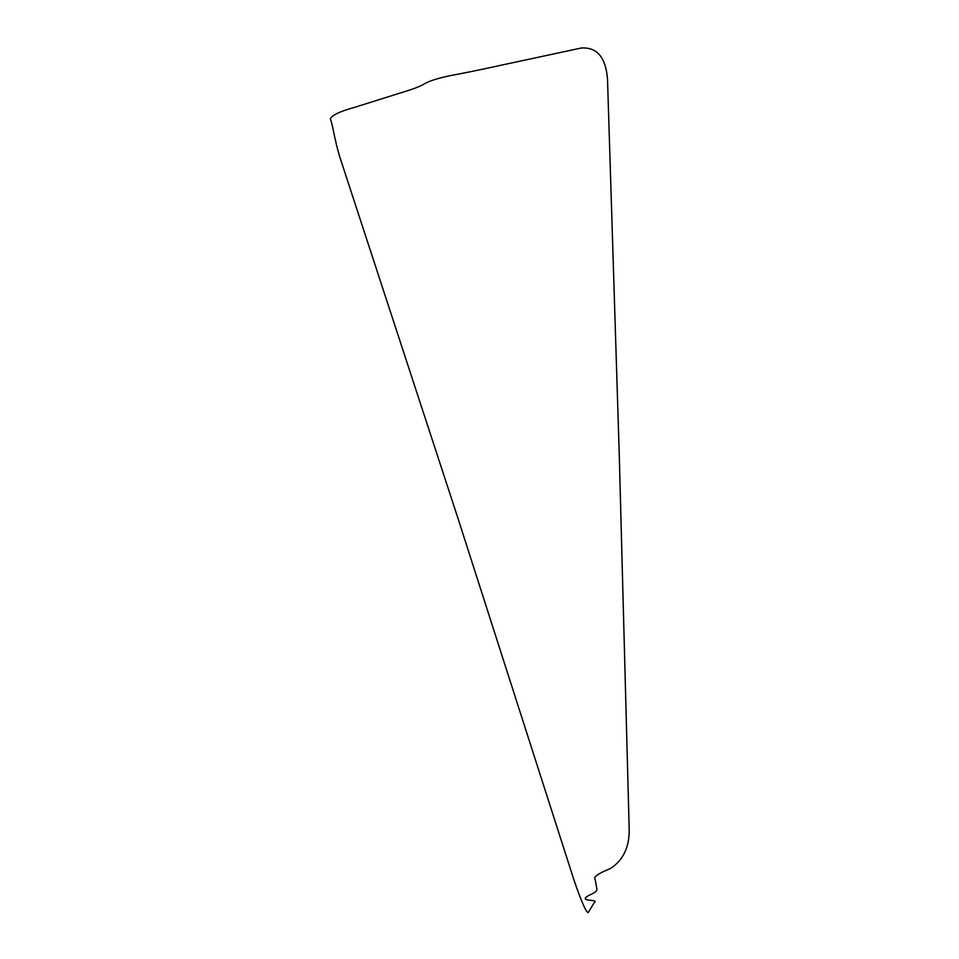 <?xml version="1.0" encoding="UTF-8"?>
<svg xmlns="http://www.w3.org/2000/svg" width="959" height="959" viewBox="0 0 959 959"><rect width="100%" height="100%" fill="white"/><g stroke="black" fill="none" stroke-linecap="round" stroke-linejoin="round"><path stroke-width="1.44" d="M589.605 900.225C584.043 899.722 583.743 898.151 588.718 895.526C594.736 892.853 597.457 890.707 596.882 889.089L595.107 879.175C593.13 877.077 598.296 873.493 610.607 868.41C623.602 859.911 629.787 846.389 629.152 827.845L619.226 453.523L607.503 79.022C605.74 57.276 596.977 46.955 581.202 48.022L517.836 61.628C495.455 66.327 478.997 70.307 450.167 75.641C438.215 78.206 429.86 80.784 425.125 83.385C421.492 85.783 415.271 88.336 406.436 91.057L355.082 107.204C340.013 111.304 331.778 115.248 330.376 119.024C332.545 123.819 334.679 140.134 339.594 156.365L457.851 517.956L574.021 880.206C581.286 901.304 585.985 912.105 588.119 912.632L594.232 902.671C596.294 901.412 594.748 900.597 589.605 900.225"/></g></svg>
